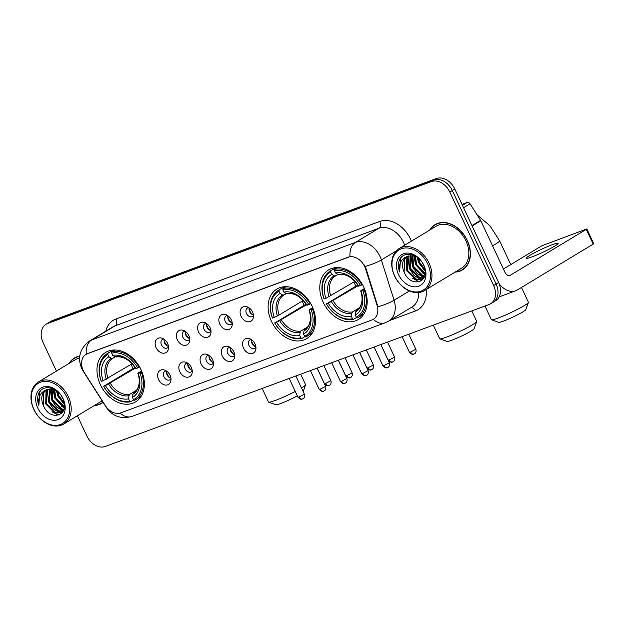 <?xml version="1.0" encoding="UTF-8"?>
<svg xmlns="http://www.w3.org/2000/svg" width="625" height="625" viewBox="0 0 625 625"><rect width="100%" height="100%" fill="white"/><g stroke="black" fill="none" stroke-linecap="round" stroke-linejoin="round"><path stroke-width="0.94" d="M271.492 321.336A28.922 21.492 -121.1 0 0 306.766 338.578A28.922 21.492 -121.1 0 0 312.133 306.305A28.922 21.492 -121.1 0 0 276.859 289.07A28.922 21.492 -121.1 0 0 271.492 321.336M323.172 302.227A28.922 21.492 -121.1 0 0 358.445 319.461A28.922 21.492 -121.1 0 0 363.812 287.195A28.922 21.492 -121.1 0 0 328.539 269.953A28.922 21.492 -121.1 0 0 323.172 302.227M100.352 384.625A28.922 21.492 -121.1 0 0 135.625 401.867A28.922 21.492 -121.1 0 0 140.992 369.602A28.922 21.492 -121.1 0 0 105.719 352.359A28.922 21.492 -121.1 0 0 100.352 384.625M170.062 375.297A8.188 6.086 58.9 0 1 170.938 380.555A8.188 6.086 58.9 0 1 165.586 385.086A8.188 6.086 58.9 0 1 158.562 379.547A8.188 6.086 58.9 0 1 158.547 371.922A8.188 6.086 58.9 0 1 164.625 370.102A8.188 6.086 58.9 0 1 170.062 375.297M166.312 370.93A4.914 3.648 -121.1 0 0 164.898 371.336A4.914 3.648 -121.1 0 0 163.984 376.812A4.914 3.648 -121.1 0 0 169.977 379.742A4.914 3.648 -121.1 0 0 170.992 378.68M191.305 367.445A8.188 6.086 58.9 0 1 192.18 372.695A8.188 6.086 58.9 0 1 186.828 377.227A8.188 6.086 58.9 0 1 179.797 371.695A8.188 6.086 58.9 0 1 179.789 364.07A8.188 6.086 58.9 0 1 185.867 362.25A8.188 6.086 58.9 0 1 191.305 367.445M187.547 363.078A4.914 3.648 -121.1 0 0 186.133 363.477A4.914 3.648 -121.1 0 0 185.227 368.953A4.914 3.648 -121.1 0 0 191.219 371.883A4.914 3.648 -121.1 0 0 192.227 370.82M212.539 359.586A8.188 6.086 58.9 0 1 213.414 364.844A8.188 6.086 58.9 0 1 208.062 369.375A8.188 6.086 58.9 0 1 201.039 363.844A8.188 6.086 58.9 0 1 201.031 356.211A8.188 6.086 58.9 0 1 207.102 354.391A8.188 6.086 58.9 0 1 212.539 359.586M208.789 355.219A4.914 3.648 -121.1 0 0 207.375 355.625A4.914 3.648 -121.1 0 0 206.461 361.102A4.914 3.648 -121.1 0 0 212.453 364.031A4.914 3.648 -121.1 0 0 213.469 362.969M233.781 351.734A8.188 6.086 58.9 0 1 234.656 356.984A8.188 6.086 58.9 0 1 229.305 361.523A8.188 6.086 58.9 0 1 222.281 355.984A8.188 6.086 58.9 0 1 222.266 348.359A8.188 6.086 58.9 0 1 228.344 346.539A8.188 6.086 58.9 0 1 233.781 351.734M230.023 347.367A4.914 3.648 -121.1 0 0 228.617 347.766A4.914 3.648 -121.1 0 0 227.703 353.25A4.914 3.648 -121.1 0 0 233.695 356.172A4.914 3.648 -121.1 0 0 234.711 355.109M255.016 343.875A8.188 6.086 58.9 0 1 255.891 349.133A8.188 6.086 58.9 0 1 250.547 353.664A8.188 6.086 58.9 0 1 243.516 348.133A8.188 6.086 58.9 0 1 243.508 340.5A8.188 6.086 58.9 0 1 249.578 338.688A8.188 6.086 58.9 0 1 255.016 343.875M251.266 339.508A4.914 3.648 -121.1 0 0 249.852 339.914A4.914 3.648 -121.1 0 0 248.945 345.391A4.914 3.648 -121.1 0 0 254.93 348.32A4.914 3.648 -121.1 0 0 255.945 347.258M167.594 343.43A8.188 6.086 58.9 0 1 168.469 348.68A8.188 6.086 58.9 0 1 163.117 353.219A8.188 6.086 58.9 0 1 156.094 347.68A8.188 6.086 58.9 0 1 156.078 340.055A8.188 6.086 58.9 0 1 162.156 338.234A8.188 6.086 58.9 0 1 167.594 343.43M163.844 339.062A4.914 3.648 -121.1 0 0 162.43 339.461A4.914 3.648 -121.1 0 0 161.516 344.945A4.914 3.648 -121.1 0 0 167.508 347.867A4.914 3.648 -121.1 0 0 168.523 346.805M188.836 335.57A8.188 6.086 58.9 0 1 189.703 340.828A8.188 6.086 58.9 0 1 184.359 345.359A8.188 6.086 58.9 0 1 177.328 339.828A8.188 6.086 58.9 0 1 177.32 332.195A8.188 6.086 58.9 0 1 183.398 330.383A8.188 6.086 58.9 0 1 188.836 335.57M185.078 331.203A4.914 3.648 -121.1 0 0 183.664 331.609A4.914 3.648 -121.1 0 0 182.758 337.086A4.914 3.648 -121.1 0 0 188.742 340.016A4.914 3.648 -121.1 0 0 189.758 338.953M210.07 327.719A8.188 6.086 58.9 0 1 210.945 332.969A8.188 6.086 58.9 0 1 205.594 337.508A8.188 6.086 58.9 0 1 198.57 331.969A8.188 6.086 58.9 0 1 198.562 324.344A8.188 6.086 58.9 0 1 204.633 322.523A8.188 6.086 58.9 0 1 210.07 327.719M206.32 323.352A4.914 3.648 -121.1 0 0 204.906 323.75A4.914 3.648 -121.1 0 0 203.992 329.234A4.914 3.648 -121.1 0 0 209.984 332.156A4.914 3.648 -121.1 0 0 211 331.094M231.312 319.859A8.188 6.086 58.9 0 1 232.188 325.117A8.188 6.086 58.9 0 1 226.836 329.648A8.188 6.086 58.9 0 1 219.812 324.117A8.188 6.086 58.9 0 1 219.797 316.484A8.188 6.086 58.9 0 1 225.875 314.672A8.188 6.086 58.9 0 1 231.312 319.859M227.555 315.492A4.914 3.648 -121.1 0 0 226.148 315.898A4.914 3.648 -121.1 0 0 225.234 321.375A4.914 3.648 -121.1 0 0 231.227 324.305A4.914 3.648 -121.1 0 0 232.234 323.242M252.547 312.008A8.188 6.086 58.9 0 1 253.422 317.266A8.188 6.086 58.9 0 1 248.07 321.797A8.188 6.086 58.9 0 1 241.047 316.258A8.188 6.086 58.9 0 1 241.039 308.633A8.188 6.086 58.9 0 1 247.109 306.812A8.188 6.086 58.9 0 1 252.547 312.008M248.797 307.641A4.914 3.648 -121.1 0 0 247.383 308.047A4.914 3.648 -121.1 0 0 246.477 313.523A4.914 3.648 -121.1 0 0 252.461 316.453A4.914 3.648 -121.1 0 0 253.477 315.391M170.938 378.188A4.914 3.648 58.9 0 1 167.109 374.922A4.914 3.648 58.9 0 1 166.711 371.203M192.172 370.336A4.914 3.648 58.9 0 1 188.352 367.07A4.914 3.648 58.9 0 1 187.953 363.352M213.414 362.484A4.914 3.648 58.9 0 1 209.594 359.211A4.914 3.648 58.9 0 1 209.195 355.492M234.656 354.625A4.914 3.648 58.9 0 1 230.828 351.359A4.914 3.648 58.9 0 1 230.43 347.641M255.891 346.773A4.914 3.648 58.9 0 1 252.07 343.508A4.914 3.648 58.9 0 1 251.672 339.781M168.469 346.32A4.914 3.648 58.9 0 1 164.641 343.055A4.914 3.648 58.9 0 1 164.242 339.336M189.703 338.469A4.914 3.648 58.9 0 1 185.883 335.203A4.914 3.648 58.9 0 1 185.484 331.477M210.945 330.609A4.914 3.648 58.9 0 1 207.117 327.344A4.914 3.648 58.9 0 1 206.727 323.625M232.18 322.758A4.914 3.648 58.9 0 1 228.359 319.492A4.914 3.648 58.9 0 1 227.961 315.773M253.422 314.898A4.914 3.648 58.9 0 1 249.602 311.633A4.914 3.648 58.9 0 1 249.203 307.914M84.555 372.977A14.734 10.945 58.9 0 1 83.312 370.727A14.734 10.945 58.9 0 1 86.047 354.289A14.734 10.945 58.9 0 1 87.445 353.617L348.141 257.203A14.734 10.945 58.9 0 1 365.641 269.023L377.039 305.211A14.734 10.945 58.9 0 1 373.383 319.281A14.734 10.945 58.9 0 1 371.984 319.953L120.75 412.867A14.734 10.945 58.9 0 1 105.414 405.664L84.555 372.977M94.375 405.531A26.461 19.664 -121.1 0 0 101.641 403.375A26.461 19.664 -121.1 0 0 103.102 402.359M101.586 403.086A26.461 19.664 -121.1 0 0 102.852 402.555M455.133 272.109A26.461 19.664 -121.1 0 0 462.398 269.953A26.461 19.664 -121.1 0 0 467.305 240.422A26.461 19.664 -121.1 0 0 435.031 224.648A26.461 19.664 -121.1 0 0 429.734 230.078M462.344 269.664A26.461 19.664 -121.1 0 0 463.609 269.133M83.352 370.805A19.102 0.422 -32.5 0 0 83.117 371.047L81.688 368.461C77.266 357.5 79.914 348.336 89.617 340.969A21.828 16.219 58.9 0 1 91.68 339.969A19.102 12.648 69.7 0 0 86.234 354.172L350 256.633A19.102 12.648 -110.3 0 1 355.445 242.422A21.828 16.219 58.9 0 1 380 256.43A21.828 16.219 58.9 0 1 381.367 259.93L394.07 300.25A21.828 16.219 58.9 0 1 388.648 321.102L412.094 306.945A21.828 16.219 -121.1 0 0 418.672 292.531M77.391 415.789L86.844 435.961A16.367 12.164 -121.1 0 0 105.258 446.469L489.016 304.539A16.367 12.164 -121.1 0 0 490.57 303.789L495.57 300.773A16.367 12.164 -121.1 0 0 498.609 282.508L454.82 189.039L452.32 190.547A16.367 12.164 -121.1 0 0 433.906 180.047L50.148 321.969A16.367 12.164 -121.1 0 0 48.594 322.719A16.367 12.164 -121.1 0 1 50.148 321.969L433.906 180.047A16.367 12.164 -121.1 0 1 452.32 190.547L496.109 284.016L452.32 190.547L449.82 192.062A16.367 12.164 -121.1 0 0 431.406 181.555L47.648 323.484A16.367 12.164 -121.1 0 0 46.094 324.227A16.367 12.164 -121.1 0 0 43.062 342.492L56.445 371.07M493.07 302.281A16.367 12.164 -121.1 0 0 496.109 284.016A16.367 12.164 -121.1 0 1 493.07 302.281M363.93 264.578L366.094 268.75L377.914 306.75A19.102 3.969 -17.5 0 0 394.07 300.25L409.43 290.969M79.758 356.086A26.461 19.664 -121.1 0 0 74.266 358.07A26.461 19.664 -121.1 0 0 68.977 363.5M490.57 303.789A16.367 12.164 -121.1 0 0 493.609 285.523L449.82 192.062M436.312 223.953A26.461 19.664 -121.1 0 0 435.258 224.828M75.555 357.375A26.461 19.664 -121.1 0 0 74.5 358.25M454.82 189.039A16.367 12.164 -121.1 0 0 436.406 178.531L52.648 320.461A16.367 12.164 -121.1 0 0 51.094 321.211L46.094 324.227M66.938 397.281A23.461 17.438 -121.1 0 0 40.539 382.227A23.461 17.438 -121.1 0 0 33.969 409.477A23.461 17.438 -121.1 0 0 60.359 424.531A23.461 17.438 -121.1 0 0 66.938 397.281M68.328 396.617A24.555 18.25 -121.1 0 0 38.383 381.984A24.555 18.25 -121.1 0 0 33.828 409.383A24.555 18.25 -121.1 0 0 63.773 424.016A24.555 18.25 -121.1 0 0 68.328 396.617M79.586 358.008A24.555 18.25 -121.1 0 0 75.258 359.703L38.383 381.984M79.727 356.359A26.195 19.461 -121.1 0 0 74.406 358.305A26.195 19.461 -121.1 0 0 69.461 363.203M64.398 404.125L58.227 396.43L56.922 391.039M64.227 402.961L59.008 395.961L57.836 391.805M64.398 407.523L55.102 398.32L53.961 389.539M64.461 406.805L55.883 397.852L54.641 389.781M63.867 409.852L61.234 409.398L51.977 400.211L51.516 389.016M64.031 409.344L62.016 408.93L52.758 399.734L52.094 389.094M62.945 411.469L58.109 411.289L48.852 402.094L49.391 389.031M63.258 411.109L58.891 410.82L49.633 401.625L49.898 388.984M63.469 410.844L61.508 412.633L54.984 413.18L45.727 403.984L46.047 391.25L47.508 389.453M63.078 411.609L61.508 412.633M61.891 412.383L55.766 412.703L46.508 403.516L46.828 390.773L47.953 389.312M43.383 405.398C50.172 423 71.344 414.797 62.766 398.461C57.75 386.633 42.055 383.758 38.477 393.984C37.281 397.453 37.406 401.25 38.852 405.375C37.75 397.07 40.531 391.797 47.203 389.555A13.641 10.141 -121.1 0 0 45.914 390.18A13.641 10.141 -121.1 0 0 43.383 405.398L43.703 392.664L46.266 389.984M47.203 389.555L53.031 389.273L56.172 390.484M37.797 408.055A18.008 13.383 -121.1 0 0 58.055 419.609A18.008 13.383 -121.1 0 0 63.102 398.695A18.008 13.383 -121.1 0 0 42.844 387.141A18.008 13.383 -121.1 0 0 37.797 408.055M94.852 405.242A26.195 19.461 -121.1 0 0 101.5 403.141A26.195 19.461 -121.1 0 0 102.953 402.133M63.773 424.016L100.648 401.734A24.555 18.25 -121.1 0 0 102.07 400.75M38.852 405.375L39.828 391.805L40.734 390.539M59.219 415.016L57.18 414.57L51.961 411.719M62.008 413.078L61.055 412.883M60.812 412.828L55.086 409.828M63.484 410.812L58.211 407.945M64.328 408.008L61.336 406.055M53.844 393.5L53.5 389.398M56.969 391.609L56.859 390.992M61.758 413.336L60.578 413.102M60.172 412.992L53.344 408.859L48.531 401.805L47.289 390.102M63.273 411.102L56.469 406.977L51.656 399.914L50.25 388.969M64.258 408.398L54.781 398.023L53.117 389.297M64.453 404.703L57.906 396.141L56.383 390.633M297.336 395.852A15.008 1.414 154.9 0 1 280.766 403.469A15.008 1.414 154.9 0 1 275.891 404.734L268.688 402.164A20.461 1.93 -25.1 0 0 275.336 400.437A20.461 1.93 -25.1 0 0 295.273 391.461M301.492 388.008A20.461 1.93 -25.1 0 0 305.586 384.883A20.461 1.93 -25.1 0 0 305.586 384.68L300.68 374.195M141.953 371.844L139.969 372.859A25.977 19.305 -121.1 0 1 133.5 399.695L132.43 397.414A23.461 17.438 -121.1 0 0 138.195 373.516L138.398 372.852L141.586 370.93M133.703 392.828L132.797 394.312L132.43 397.414M133.812 399.867L130.75 401.719L129.664 401.109A25.977 19.305 -121.1 0 1 103.672 386.289L105.453 385.633A23.461 17.438 -121.1 0 0 128.594 398.836L128.961 395.727L129.727 394.336L136.555 390.211M135.375 368.094L105.453 385.633M103.672 386.289L133.094 368.523A25.922 19.258 58.9 0 1 131.836 366.102A25.922 19.258 58.9 0 1 131.086 364.375M139.062 367.281A27.062 20.109 -121.1 0 0 111.844 351.75L111.68 353.117A25.977 19.305 -121.1 0 1 137.664 367.945L139.617 366.945M114.773 349.984L111.844 351.75M133.5 399.695L134.586 400.305A27.062 20.109 -121.1 0 0 135.289 399.898A27.062 20.109 -121.1 0 0 141.367 372.203M103.531 386.195A27.062 20.109 -121.1 0 0 130.75 401.719M137.664 367.945L135.891 368.602A23.461 17.438 -121.1 0 0 112.75 355.398L111.68 353.117M138.195 373.516L139.969 372.859M128.594 398.836L129.664 401.109M112.75 355.398L115.219 356.789L116.664 356.844M136.094 367.93L135.891 368.602M132.797 394.312A20.992 15.594 -121.1 0 0 137.859 373.312L138.398 372.852M108.008 353.172A27.062 20.109 -121.1 0 0 107.305 353.57A27.062 20.109 -121.1 0 0 101.227 381.273L101.375 381.367A25.977 19.305 -121.1 0 1 107.844 354.539L108.008 353.172L113.211 350.031M107.844 354.539L108.914 356.812A23.461 17.438 -121.1 0 0 103.148 380.711L101.375 381.367M116.258 357C123.211 356.039 129.641 359.828 135.547 368.383A20.992 15.594 -121.1 0 0 115.219 356.789L112.828 358.266L111.383 358.203L108.914 356.812M103.148 380.711L132.109 363.758M133.094 368.523L135.164 367.758M262.156 388.438L268.531 402.039A20.461 1.93 -25.1 0 0 268.688 402.164M476.727 321.586L474.086 328.766A15.008 1.414 154.9 0 1 466.023 333.852A15.008 1.414 154.9 0 1 451.906 340.172A15.008 1.414 154.9 0 1 447.031 341.438L439.828 338.867A20.461 1.93 -25.1 0 0 446.477 337.141A20.461 1.93 -25.1 0 0 465.727 328.516A20.461 1.93 -25.1 0 0 476.727 321.586A20.461 1.93 -25.1 0 0 476.727 321.383L471.82 310.898M313.094 308.555L311.109 309.57A25.977 19.305 -121.1 0 1 304.641 336.398L303.57 334.125A23.461 17.438 -121.1 0 0 309.336 310.227L309.539 309.562L312.727 307.641M304.844 329.539L303.938 331.016L303.57 334.125M304.953 336.578L301.891 338.43L300.805 337.82A25.977 19.305 -121.1 0 1 274.812 322.992L276.594 322.336A23.461 17.438 -121.1 0 0 299.734 335.539L300.102 332.438L300.867 331.039L307.695 326.914M306.516 304.805L276.594 322.336M274.812 322.992L304.234 305.234A25.922 19.258 58.9 0 1 302.977 302.812A25.922 19.258 58.9 0 1 302.227 301.078M310.203 303.984A27.062 20.109 -121.1 0 0 282.984 288.461L282.82 289.828A25.977 19.305 -121.1 0 1 308.805 304.648L310.758 303.648M285.914 286.688L282.984 288.461M304.641 336.398L305.727 337.008A27.062 20.109 -121.1 0 0 306.43 336.609A27.062 20.109 -121.1 0 0 312.508 308.906M274.672 322.898A27.062 20.109 -121.1 0 0 301.891 338.43M308.805 304.648L307.031 305.305A23.461 17.438 -121.1 0 0 283.891 292.102L282.82 289.828M309.336 310.227L311.109 309.57M299.734 335.539L300.805 337.82M283.891 292.102L286.359 293.492L287.805 293.555M307.234 304.641L307.031 305.305M303.938 331.016A20.992 15.594 -121.1 0 0 309 310.016L309.539 309.562M279.148 289.875A27.062 20.109 -121.1 0 0 278.445 290.281A27.062 20.109 -121.1 0 0 272.367 317.984L272.508 318.07A25.977 19.305 -121.1 0 1 278.984 291.242L279.148 289.875L284.352 286.734M278.984 291.242L280.055 293.523A23.461 17.438 -121.1 0 0 274.289 317.414L272.508 318.07M286.391 293.508L283.969 294.969L282.523 294.914L280.055 293.523M274.289 317.414L279.125 315.039L303.25 300.461M283.969 294.969L283.961 294.977A20.188 15 -121.1 0 0 283.891 295.016A20.188 15 -121.1 0 0 279.125 315.039M304.234 305.234L306.305 304.461M433.297 325.148L439.672 338.742A20.461 1.93 -25.1 0 0 439.828 338.867M528.406 302.477L525.766 309.656A15.008 1.414 154.9 0 1 517.703 314.734A15.008 1.414 154.9 0 1 503.586 321.062A15.008 1.414 154.9 0 1 498.711 322.328L491.508 319.758A20.461 1.93 -25.1 0 0 498.156 318.031A20.461 1.93 -25.1 0 0 517.406 309.406A20.461 1.93 -25.1 0 0 528.406 302.477A20.461 1.93 -25.1 0 0 528.406 302.273L521.469 287.453M364.773 289.438L362.789 290.453A25.977 19.305 -121.1 0 1 356.312 317.289L355.25 315.008A23.461 17.438 -121.1 0 0 361.016 291.109L361.219 290.445L364.406 288.523M356.523 310.422L355.617 311.906L355.25 315.008M356.633 317.469L353.57 319.312L352.484 318.703A25.977 19.305 -121.1 0 1 326.492 303.883L328.273 303.227A23.461 17.438 -121.1 0 0 351.414 316.43L351.781 313.32L352.547 311.93L359.375 307.805M358.195 285.688L328.273 303.227M326.492 303.883L355.914 286.117A25.922 19.258 58.9 0 1 354.656 283.695A25.922 19.258 58.9 0 1 353.906 281.969M361.883 284.875A27.062 20.109 -121.1 0 0 334.664 269.344L334.5 270.711A25.977 19.305 -121.1 0 1 360.484 285.539L362.438 284.539M337.594 267.578L334.664 269.344M356.312 317.289L357.406 317.898A27.062 20.109 -121.1 0 0 358.109 317.5A27.062 20.109 -121.1 0 0 364.188 289.797M326.352 303.789A27.062 20.109 -121.1 0 0 353.57 319.312M360.484 285.539L358.711 286.195A23.461 17.438 -121.1 0 0 335.562 272.992L334.5 270.711M361.016 291.109L362.789 290.453M351.414 316.43L352.484 318.703M335.562 272.992L338.039 274.383L339.484 274.438M358.914 285.523L358.711 286.195M355.617 311.906A20.992 15.594 -121.1 0 0 360.68 290.906L361.219 290.445M330.828 270.766A27.062 20.109 -121.1 0 0 330.125 271.164A27.062 20.109 -121.1 0 0 324.047 298.867L324.188 298.961A25.977 19.305 -121.1 0 1 330.664 272.133L330.828 270.766L336.023 267.625M330.664 272.133L331.734 274.406A23.461 17.438 -121.1 0 0 325.969 298.305L324.188 298.961M338.07 274.398L335.648 275.859L334.203 275.797L331.734 274.406M325.969 298.305L354.93 281.352M335.648 275.859L335.641 275.867A20.188 15 -121.1 0 0 335.57 275.906A20.188 15 -121.1 0 0 330.805 295.922M355.914 286.117L357.984 285.352M484.977 306.031L491.352 319.633A20.461 1.93 -25.1 0 0 491.508 319.758M164.086 340.156A8.188 6.086 -121.1 0 0 167.664 346.078M185.328 332.305A8.188 6.086 -121.1 0 0 188.898 338.219M206.562 324.453A8.188 6.086 -121.1 0 0 210.141 330.367M227.805 316.594A8.188 6.086 -121.1 0 0 231.375 322.516M249.047 308.742A8.188 6.086 -121.1 0 0 252.617 314.656M166.555 372.031A8.188 6.086 -121.1 0 0 170.133 377.945M187.797 364.172A8.188 6.086 -121.1 0 0 191.367 370.094M209.031 356.32A8.188 6.086 -121.1 0 0 212.609 362.234M230.273 348.469A8.188 6.086 -121.1 0 0 233.852 354.383M251.516 340.609A8.188 6.086 -121.1 0 0 255.086 346.523M552.297 244.68A17.461 1.648 -25.1 0 0 535.188 252.391A17.461 1.648 -25.1 0 0 526.484 258.133A17.461 1.648 -25.1 0 0 532.297 256.766A17.461 1.648 -25.1 0 0 549.398 249.055A17.461 1.648 -25.1 0 0 558.109 243.312A17.461 1.648 -25.1 0 0 552.297 244.68M462.453 205.328L467.188 202.469L462.016 204.383M499.156 283.789A21.828 14.461 69.7 0 0 515.609 290.789A21.828 14.461 69.7 0 0 517.258 289.992L593.195 244.117L586.281 229.359L510.344 275.234A5.453 3.617 -110.3 0 1 509.93 275.438A5.453 3.617 -110.3 0 1 504.914 272.203L480.82 220.766L472.141 226.008M586.281 229.359L586.836 228.914L593.75 243.672L593.195 244.117M586.836 228.914L541.812 245.805L503.414 269.008M467.188 202.469A2.727 2.031 58.9 0 1 470.023 203.805L480.586 220.352A2.727 2.031 58.9 0 1 480.82 220.766M427.695 263.859A23.461 17.438 -121.1 0 0 401.305 248.805A23.461 17.438 -121.1 0 0 394.727 276.055A23.461 17.438 -121.1 0 0 421.117 291.109A23.461 17.438 -121.1 0 0 427.695 263.859M429.086 263.195A24.555 18.25 -121.1 0 0 399.141 248.563A24.555 18.25 -121.1 0 0 394.586 275.961A24.555 18.25 -121.1 0 0 424.531 290.594A24.555 18.25 -121.1 0 0 429.086 263.195M424.531 290.594L461.406 268.32A24.555 18.25 -121.1 0 0 465.969 240.922A24.555 18.25 -121.1 0 0 436.016 226.281L399.141 248.563M455.609 271.82A26.195 19.461 -121.1 0 0 462.258 269.719A26.195 19.461 -121.1 0 0 467.117 240.492A26.195 19.461 -121.1 0 0 435.172 224.883A26.195 19.461 -121.1 0 0 430.219 229.789M425.156 270.711L418.984 263.016L417.68 257.617M424.984 269.539L419.766 262.539L418.594 258.391M425.156 274.102L415.859 264.898L414.719 256.117M425.227 273.383L416.641 264.43L415.398 256.359M424.625 276.43L422 275.984L412.734 266.789L412.281 255.602M424.789 275.922L422.781 275.508L413.516 266.32L412.859 255.672M423.703 278.055L418.875 277.867L409.609 268.68L410.148 255.609M411.016 255.547L412.422 266.492L417.227 273.555L424.031 277.68L419.656 277.398L410.391 268.203L410.656 255.562M424.227 277.422L422.273 279.211L415.75 279.758L406.484 270.562L406.812 257.828L408.266 256.031M423.836 278.188L422.273 279.211M422.656 278.961L416.531 279.289L407.266 270.094L407.594 257.359L408.719 255.891M404.141 271.984C410.93 289.578 432.109 281.383 423.531 265.047C418.508 253.219 402.812 250.336 399.234 260.57C398.039 264.039 398.164 267.828 399.609 271.953C398.508 263.648 401.297 258.375 407.969 256.141A13.641 10.141 -121.1 0 0 406.672 256.758A13.641 10.141 -121.1 0 0 404.141 271.984L404.469 259.242L407.023 256.562M407.969 256.141L413.789 255.859L416.93 257.062M398.562 274.633A18.008 13.383 -121.1 0 0 418.813 286.188A18.008 13.383 -121.1 0 0 423.859 265.281A18.008 13.383 -121.1 0 0 403.609 253.727A18.008 13.383 -121.1 0 0 398.562 274.633M399.609 271.953L400.594 258.383L401.492 257.117M419.977 281.594L417.938 281.148L412.719 278.297M422.766 279.656L421.812 279.469M421.57 279.406L415.844 276.414M424.242 277.391L418.969 274.523M425.086 274.586L422.094 272.633M414.602 260.078L414.258 255.977M417.727 258.195L417.617 257.57M422.523 279.914L421.336 279.68M420.93 279.57L414.102 275.445L409.297 268.383L408.055 256.68M425.016 274.977L415.547 264.609L413.883 255.875M425.211 271.289L418.672 262.719L417.141 257.211M377.039 305.211L377.492 304.938M365.641 269.023L366.094 268.75M105.766 331.211A27.281 20.273 58.9 0 1 115.945 319L379.703 221.453A5.453 3.617 -110.3 0 1 378.883 228.258L115.117 325.812A21.828 16.219 -121.1 0 0 113.055 326.805L89.617 340.969M379.703 221.453A27.281 20.273 58.9 0 1 410.398 238.961A27.281 20.273 58.9 0 1 411.352 241.188M404.633 245.242A21.828 16.219 -121.1 0 0 403.438 242.266A21.828 16.219 -121.1 0 0 378.883 228.258L355.445 242.422L91.68 339.969L115.117 325.812A5.453 3.617 -110.3 0 0 115.945 319M373.242 319.367A19.102 12.648 69.7 0 0 385.141 322.789L388.648 321.102M385.141 322.789L131.922 416.438A19.102 12.648 -110.3 0 1 120.102 413.078M131.922 416.438C121.078 419.352 112.563 416.359 106.359 407.469A19.102 0.422 -32.5 0 1 106.555 407.258M365.102 266.461A19.102 3.969 -17.5 0 0 381.367 259.93L396.156 250.992M426.102 289.648A27.281 20.273 58.9 0 1 415.453 310.969L389.602 320.531M431.406 181.555L436.406 178.531M47.648 323.484L52.648 320.461M493.609 285.523L498.609 282.508M410.992 307.602A5.453 3.617 -110.3 0 1 415.453 310.969M133.562 392.914A20.188 15 -121.1 0 0 133.633 392.867C137.57 389.984 137.898 387.789 138.32 386.859L138.891 384.828C139.609 381.312 139.266 377.477 137.852 373.297M110.289 383.25A20.188 15 -121.1 0 0 129.727 394.336M108.617 384.125A20.992 15.594 -121.1 0 0 128.961 395.727M111.383 358.203A20.992 15.594 -121.1 0 0 106.313 379.203M112.75 358.312L112.82 358.266A20.188 15 -121.1 0 0 112.75 358.312A20.188 15 -121.1 0 0 107.984 378.328M304.695 329.625A20.188 15 -121.1 0 0 304.773 329.578C308.711 326.695 309.039 324.492 309.461 323.57L310.031 321.531C310.75 318.023 310.406 314.18 308.992 310M281.43 319.953A20.188 15 -121.1 0 0 300.867 331.039M306.695 305.102A20.992 15.594 -121.1 0 0 286.359 293.492M279.758 320.828A20.992 15.594 -121.1 0 0 300.102 332.438M282.523 294.914A20.992 15.594 -121.1 0 0 277.453 315.914M477.016 214.75L489.984 225.82L499.602 240.781A20.461 1.93 154.9 0 1 492.547 245.812M356.375 310.508A20.188 15 -121.1 0 0 356.453 310.469C360.391 307.578 360.719 305.383 361.141 304.453L361.711 302.422C362.43 298.914 362.086 295.07 360.672 290.891M333.109 300.844A20.188 15 -121.1 0 0 352.547 311.93M339.078 274.594C346.031 273.633 352.461 277.422 358.367 285.977A20.992 15.594 -121.1 0 0 338.039 274.383M331.438 301.719A20.992 15.594 -121.1 0 0 351.781 313.32M334.203 275.797A20.992 15.594 -121.1 0 0 329.133 296.797M325.648 383.422L324.469 383.703C328.414 387.469 328.844 384.992 328.914 385.523A3.547 2.352 -110.3 0 1 325.648 383.422L330.891 380.695L323.836 365.625M329.18 385.398A3.547 2.352 -110.3 0 1 328.914 385.523L329.68 385.125C329.297 385.508 331.883 384.086 330.891 380.695M346.891 375.57L345.711 375.852C349.656 379.609 350.086 377.141 350.148 377.672A3.547 2.352 -110.3 0 1 346.891 375.57L352.133 372.836L345.078 357.773M350.422 377.539A3.547 2.352 -110.3 0 1 350.148 377.672L350.922 377.273C350.539 377.648 353.125 376.227 352.133 372.836M368.133 367.719L366.945 367.992C370.898 371.758 371.328 369.289 371.391 369.812A3.547 2.352 -110.3 0 1 368.133 367.719L373.375 364.984L366.312 349.922M371.656 369.688A3.547 2.352 -110.3 0 1 371.391 369.812L372.156 369.422C371.773 369.797 374.359 368.375 373.375 364.984M389.367 359.859L388.188 360.141C392.133 363.898 392.562 361.43 392.633 361.961A3.547 2.352 -110.3 0 1 389.367 359.859L394.609 357.133L387.555 342.062M392.898 361.828A3.547 2.352 -110.3 0 1 392.633 361.961L393.398 361.562C393.016 361.938 395.602 360.516 394.609 357.133M410.609 352.008L409.43 352.281C413.375 356.047 413.805 353.578 413.867 354.102A3.547 2.352 -110.3 0 1 410.609 352.008L415.852 349.273L408.797 334.211M414.141 353.977A3.547 2.352 -110.3 0 1 413.867 354.102L414.641 353.711C414.258 354.086 416.844 352.664 415.852 349.273M299.156 396.945L297.977 397.219C301.922 400.984 302.352 398.516 302.414 399.047A3.547 2.352 -110.3 0 1 299.156 396.945L304.398 394.211L295.859 375.977M302.688 398.914A3.547 2.352 -110.3 0 1 302.414 399.047L303.188 398.648C302.805 399.023 305.391 397.602 304.398 394.211M320.398 389.086L319.211 389.367C323.164 393.133 323.594 390.656 323.656 391.188A3.547 2.352 -110.3 0 1 320.398 389.086L325.641 386.359L317.094 368.125M323.922 391.062A3.547 2.352 -110.3 0 1 323.656 391.188L324.422 390.789C324.039 391.172 326.625 389.75 325.641 386.359M341.633 381.234L340.453 381.508C344.398 385.273 344.828 382.805 344.898 383.336A3.547 2.352 -110.3 0 1 341.633 381.234L346.875 378.5L338.336 360.266M345.164 383.203A3.547 2.352 -110.3 0 1 344.898 383.336L345.664 382.938C345.281 383.312 347.867 381.891 346.875 378.5M362.875 373.383L361.695 373.656C365.641 377.422 366.07 374.953 366.133 375.477A3.547 2.352 -110.3 0 1 362.875 373.383L368.117 370.648L359.57 352.414M366.406 375.352A3.547 2.352 -110.3 0 1 366.133 375.477L366.906 375.086C366.523 375.461 369.109 374.039 368.117 370.648M384.109 365.523L382.93 365.805C386.875 369.562 387.305 367.094 387.375 367.625A3.547 2.352 -110.3 0 1 384.109 365.523L389.359 362.789L380.812 344.555M387.641 367.492A3.547 2.352 -110.3 0 1 387.375 367.625L388.141 367.227C387.758 367.602 390.344 366.18 389.359 362.789M510.344 275.234L509.484 275.555M471.938 225.578L480.586 220.352M470.023 203.805L463.57 207.703M83.117 371.047L106.359 407.469M76.82 356.844L74.406 358.305M103.016 402.227L101.5 403.141M303.141 391.531L305.586 384.883M141.148 396.367L135.289 399.898M113.156 350.031L107.305 353.57M312.289 333.07L306.43 336.609M306.688 305.086C300.781 296.539 294.352 292.742 287.398 293.711M284.297 286.742L278.445 290.281M499.602 240.781L510.75 264.57M363.969 313.961L358.109 317.5M335.977 267.625L330.125 271.164M324.469 383.703L317.164 368.094M345.711 375.852L338.398 360.242M366.945 367.992L359.641 352.391M388.188 360.141L380.875 344.531M409.43 352.281L402.117 336.68M297.977 397.219L289.18 378.445M319.211 389.367L310.422 370.594M340.453 381.508L331.656 362.734M361.695 373.656L352.898 354.883M382.93 365.805L374.133 347.023M515.609 290.789L499.141 296.883M437.578 223.422L435.172 224.883M464.664 268.266L462.258 269.719"/></g></svg>
